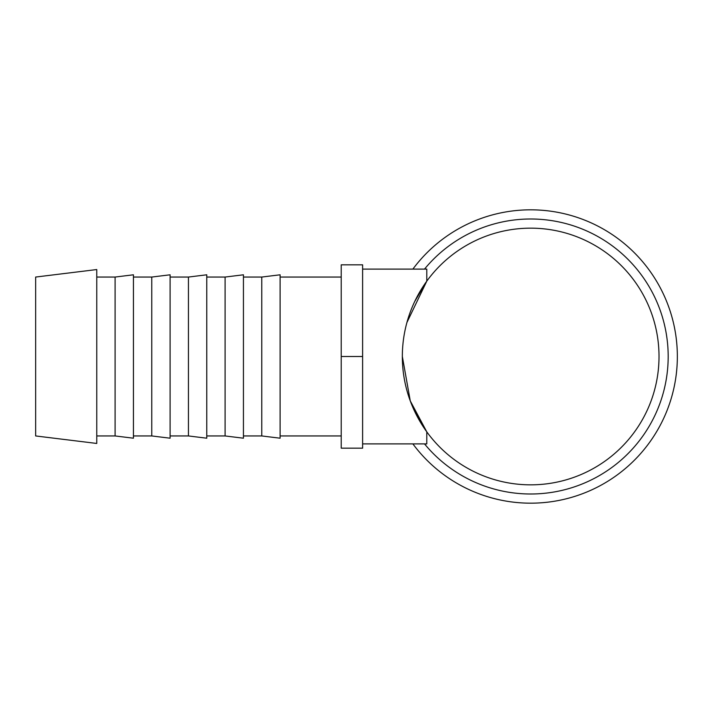 <?xml version="1.0" encoding="UTF-8"?>
<svg xmlns="http://www.w3.org/2000/svg" width="713" height="713" viewBox="0 0 713 713"><rect width="100%" height="100%" fill="white"/><g stroke="black" fill="none" stroke-linecap="round" stroke-linejoin="round"><path stroke-width="1.07" d="M412.88 443.896A146.673 146.673 0 0 0 677.35 356.5A146.673 146.673 0 0 0 412.88 269.104M424.511 443.896A137.511 137.511 0 0 0 668.179 356.5A137.511 137.511 0 0 0 424.511 269.104M96.763 356.5L96.763 269.55L35.65 277.054L35.65 435.946L96.763 443.45L96.763 356.5M115.096 277.054L133.429 274.799L133.429 438.201L115.096 435.946L115.096 277.054L96.763 277.054M151.771 277.054L170.104 274.799L170.104 438.201L151.771 435.946L151.771 277.054L133.429 277.054M188.437 277.054L206.77 274.799L206.77 438.201L188.437 435.946L188.437 277.054L170.104 277.054M225.103 277.054L243.436 274.799L243.436 438.201L225.103 435.946L225.103 277.054L206.77 277.054M261.769 277.054L280.111 274.799L280.111 438.201L261.769 435.946L261.769 277.054L243.436 277.054M414.716 411.499L426.784 431.846L426.784 443.896L362.614 443.896M426.784 431.846L410.269 400.92L402.337 356.5A128.34 128.34 0 0 0 530.677 484.84A128.34 128.34 0 0 0 659.017 356.5A128.34 128.34 0 0 0 530.677 228.16A128.34 128.34 0 0 0 402.337 356.5M406.918 322.499L426.784 281.154L414.716 301.501M362.614 269.104L426.784 269.104L426.784 281.154M362.614 356.5L362.614 264.826L341.224 264.826L341.224 448.174L362.614 448.174L362.614 356.5L341.224 356.5M341.224 277.054L280.111 277.054M341.224 435.946L280.111 435.946M261.769 435.946L243.436 435.946M225.103 435.946L206.77 435.946M188.437 435.946L170.104 435.946M151.771 435.946L133.429 435.946M115.096 435.946L96.763 435.946"/></g></svg>
